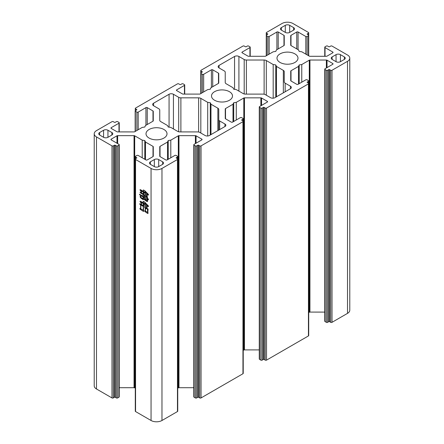 <?xml version="1.0" encoding="UTF-8"?>
<svg xmlns="http://www.w3.org/2000/svg" width="444" height="444" viewBox="0 0 444 444"><rect width="100%" height="100%" fill="white"/><g stroke="black" fill="none" stroke-linecap="round" stroke-linejoin="round"><path stroke-width="0.67" d="M149.09 138.062A10.495 6.061 180 0 1 146.015 133.777A10.495 6.061 180 0 1 152.497 128.183A10.495 6.061 180 0 1 163.936 129.493A10.495 6.061 180 0 1 167.011 133.777A10.495 6.061 180 0 1 160.528 139.377A10.495 6.061 180 0 1 149.09 138.062M214.58 100.255A10.495 6.061 180 0 1 211.505 95.971A10.495 6.061 180 0 1 217.982 90.371A10.495 6.061 180 0 1 229.42 91.686A10.495 6.061 180 0 1 232.495 95.971A10.495 6.061 180 0 1 226.018 101.571A10.495 6.061 180 0 1 214.58 100.255M280.064 62.449A10.495 6.061 180 0 1 276.989 58.164A10.495 6.061 180 0 1 283.472 52.564A10.495 6.061 180 0 1 294.91 53.879A10.495 6.061 180 0 1 297.985 58.164A10.495 6.061 180 0 1 291.503 63.758A10.495 6.061 180 0 1 280.064 62.449M139.888 208.419L140.626 208.841L140.626 204.856L139.965 204.479L139.732 203.668L143.884 206.066L143.495 206.516L143.495 210.412L143.917 211.017L143.418 211.438L140.121 209.224L139.888 208.419M143.301 192.074L140.97 190.731L141.669 192.435L139.927 189.86L140.471 189.632L143.301 191.492L143.184 190.126L143.534 189.927L143.534 191.625L145.083 192.524L145.083 191.58L144.344 190.304L148.535 194.516L148.107 195.255L146.825 193.617L147.214 195.543L146.598 195.859L146.598 193.395L145.316 191.852L145.316 193.639L145.743 194.378L145.083 194.716L145.083 193.107L143.534 192.208L143.956 193.529L143.301 193.867L143.301 192.074L143.806 191.786M135.559 159.49A0.927 0.533 180 0 1 135.287 159.113L135.287 411.166A0.927 0.533 0 0 0 135.559 411.549L135.559 159.49L151.054 168.437A7.72 4.457 0 0 0 161.971 168.437L177.467 159.49L177.467 411.549A0.927 0.533 0 0 0 177.739 411.166L177.739 159.113A0.927 0.533 180 0 1 177.467 159.49M135.559 411.549L151.054 420.496A7.72 4.457 0 0 0 161.971 420.496L177.467 411.549M140.004 196.709L140.898 196.059L141.009 197.513L143.068 198.701L143.068 196.864L139.771 195.005L139.499 194.178L143.068 196.281L143.068 194.45L140.354 192.879L140.082 192.097L143.651 194.156L143.301 194.539L143.301 196.42L144.461 197.092L144.461 195.654L143.995 194.761L147.563 196.82L147.253 198.074L148.573 199.284L148.107 199.911L147.253 198.385L147.602 201.321L147.097 201.609L144.383 199.733L144.461 197.669L143.301 196.997L143.651 199.395L143.146 199.683L140.898 198.03L140.004 196.709L140.859 196.359M144.694 210.789L145.238 211.105L145.238 208.014L144.616 206.982L148.107 209.002L147.797 212.493L148.185 213.031L147.719 213.52L144.966 211.616L144.694 210.789M143.223 203.535L141.048 202.281L141.747 204.39L139.965 201.387L140.587 201.21L143.223 202.908L143.107 201.454L143.456 201.254L143.456 203.047L145.005 203.94L145.005 202.997L144.267 201.676L148.535 206.11L148.068 206.782L146.753 205.084L146.753 206.427L147.253 207.298L146.52 207.587L146.52 204.856L145.238 203.269L145.238 205.417L145.704 206.221L145.005 206.538L145.005 204.567L143.456 203.668L143.917 205.328L143.223 205.594L143.223 203.535L143.767 203.224M266.533 108.07L308.441 83.872L308.441 335.93L266.533 360.128L266.533 108.07A0.927 0.533 0 0 1 265.223 108.07L265.223 360.128A0.927 0.533 0 0 0 266.533 360.128M330.708 322.322L329.615 321.689A0.616 0.355 0 0 0 328.743 321.689L327.65 322.322L327.65 70.263L328.743 69.63A0.616 0.355 180 0 1 329.615 69.63L330.708 70.263L330.708 322.322A0.927 0.533 0 0 0 332.018 322.322L347.513 313.37A7.72 4.457 0 0 0 349.778 310.223L349.778 58.164A7.72 4.457 0 0 0 347.513 55.012L332.018 46.065A0.927 0.533 180 0 0 330.708 46.065L329.615 46.692A0.616 0.355 180 0 1 328.743 46.692L327.65 46.065A0.927 0.533 180 0 0 326.34 46.065L325.03 46.82A0.927 0.533 180 0 0 324.758 47.197L324.758 56.294M326.34 322.322L325.03 321.561L325.03 69.503L326.34 70.263L326.34 322.322A0.927 0.533 0 0 0 327.65 322.322M325.03 69.503A0.927 0.533 180 0 1 324.758 69.125L324.758 321.184A0.927 0.533 0 0 0 325.03 321.561M308.713 312.587L309.29 312.254A0.927 0.533 0 0 1 309.945 312.093L324.758 312.099M308.441 335.93A0.927 0.533 0 0 0 308.713 335.553L308.713 83.494A0.927 0.533 180 0 1 308.441 83.872M265.223 360.128L264.13 359.496A0.616 0.355 0 0 0 263.259 359.496L262.165 360.128L262.165 108.07A0.927 0.533 180 0 1 260.856 108.07L260.856 360.128A0.927 0.533 0 0 0 262.165 360.128M260.856 360.128L259.546 359.374L259.546 107.315A0.927 0.533 180 0 1 259.274 106.937A0.927 0.533 180 0 1 259.546 106.554L267.294 102.081A0.927 0.533 180 0 0 267.566 101.704A0.927 0.533 180 0 0 267.294 101.326L267.294 102.081M259.274 106.937L259.274 358.996A0.927 0.533 0 0 0 259.546 359.374M243.229 350.394L243.806 350.061A0.927 0.533 0 0 1 244.461 349.905L259.274 349.905M242.957 373.737A0.927 0.533 0 0 0 243.229 373.36L243.229 121.301A0.927 0.533 180 0 1 242.957 121.678L242.957 373.737L201.043 397.935L201.043 145.876A0.927 0.533 180 0 1 199.733 145.876L199.733 397.935A0.927 0.533 0 0 0 201.043 397.935M199.733 397.935L198.646 397.308A0.616 0.355 0 0 0 197.769 397.308L196.681 397.935L196.681 145.876A0.927 0.533 180 0 1 195.371 145.876L195.371 397.935A0.927 0.533 0 0 0 196.681 397.935M195.371 397.935L194.061 397.18L194.061 145.121A0.927 0.533 180 0 1 193.789 144.744A0.927 0.533 180 0 1 194.061 144.367L201.809 139.893A0.927 0.533 180 0 0 202.081 139.516A0.927 0.533 180 0 0 201.809 139.133L201.809 139.893M193.789 144.744L193.789 396.803A0.927 0.533 0 0 0 194.061 397.18M177.739 388.2L178.316 387.867A0.927 0.533 0 0 1 178.971 387.712L193.789 387.712M119.242 387.706L134.044 387.706A0.927 0.533 0 0 1 134.698 387.862L135.287 388.2M118.97 397.18A0.927 0.533 0 0 0 119.242 396.803L119.242 144.744A0.927 0.533 180 0 1 118.97 145.121L118.97 397.18L117.66 397.935L117.66 145.876A0.927 0.533 180 0 1 116.35 145.876L116.35 397.935A0.927 0.533 0 0 0 117.66 397.935M116.35 397.935L115.257 397.308A0.616 0.355 0 0 0 114.386 397.308L113.292 397.935L113.292 145.876A0.927 0.533 180 0 1 111.982 145.876L111.982 397.935A0.927 0.533 0 0 0 113.292 397.935M138.178 129.748L138.178 112.104L145.926 107.626A0.927 0.533 180 0 1 147.236 107.626L152.991 110.95A0.927 0.533 180 0 1 153.263 111.327L153.269 120.812A0.927 0.533 180 0 1 152.997 121.19L145.471 125.535L144.799 127.017L142.197 127.422L134.71 131.746A0.927 0.533 180 0 1 134.055 131.907L117.632 131.901A0.927 0.533 180 0 1 116.977 131.746L111.216 128.421A0.927 0.533 180 0 1 110.95 128.044A0.927 0.533 180 0 1 111.216 127.667L118.97 123.193A0.927 0.533 180 0 0 119.242 122.816A0.927 0.533 180 0 0 118.97 122.439L117.66 121.678A0.927 0.533 180 0 0 116.35 121.678L115.257 122.311A0.616 0.355 180 0 1 114.386 122.311L113.292 121.678A0.927 0.533 180 0 0 111.982 121.678L96.487 130.63A7.72 4.457 0 0 0 94.222 133.777L94.222 385.836A7.72 4.457 0 0 0 96.487 388.988L111.982 397.935M308.441 83.117A0.927 0.533 180 0 1 308.713 83.494L308.713 80.975A0.927 0.533 180 0 1 308.441 81.352L308.441 83.117L307.348 82.484A0.616 0.355 180 0 1 307.348 81.979L308.441 81.352M281.374 27.6L285.303 25.33A3.086 1.782 180 0 1 289.671 25.33L293.601 27.6A3.086 1.782 180 0 1 294.505 28.86A3.086 1.782 180 0 1 293.601 30.12L289.671 32.39A3.086 1.782 180 0 1 285.303 32.39L281.374 30.12A3.086 1.782 180 0 1 280.469 28.86A3.086 1.782 180 0 1 281.374 27.6L281.374 30.12M269.153 54.129L269.153 36.486L276.901 32.012A0.927 0.533 180 0 1 278.21 32.012L283.966 35.337A0.927 0.533 180 0 1 284.238 35.714L284.238 45.194A0.927 0.533 180 0 1 283.971 45.577L276.446 49.917L275.768 51.399L273.171 51.809L265.684 56.133A0.927 0.533 180 0 1 265.029 56.288L248.601 56.288A0.927 0.533 180 0 1 247.946 56.127L242.191 52.808A0.927 0.533 180 0 1 241.919 52.431A0.927 0.533 180 0 1 242.191 52.048L249.939 47.575L249.939 56.288M201.043 71.018L202.137 71.645A0.616 0.355 180 0 1 202.137 72.15L201.043 72.783L201.043 71.018A0.927 0.533 180 0 1 200.771 70.64A0.927 0.533 180 0 1 201.043 70.263L242.957 46.065A0.927 0.533 180 0 1 244.267 46.065L245.354 46.692A0.616 0.355 180 0 0 246.231 46.692L247.319 46.065A0.927 0.533 180 0 1 248.629 46.065L249.939 46.82A0.927 0.533 180 0 1 250.211 47.197A0.927 0.533 180 0 1 249.939 47.575M201.043 93.451L201.043 73.538A0.927 0.533 180 0 1 200.771 73.16A0.927 0.533 180 0 1 201.043 72.783M201.043 73.538L202.353 74.292L202.353 92.696M203.663 91.936L203.663 74.292A0.927 0.533 180 0 1 202.353 74.292M203.663 74.292L211.411 69.819A0.927 0.533 180 0 1 212.72 69.819L218.481 73.143A0.927 0.533 180 0 1 218.748 73.521L218.753 83.006A0.927 0.533 180 0 1 218.481 83.383L210.961 87.723L210.284 89.205L207.687 89.616L200.194 93.939A0.927 0.533 180 0 1 199.539 94.095L183.117 94.095A0.927 0.533 180 0 1 182.462 93.939L176.706 90.615A0.927 0.533 180 0 1 176.435 90.237A0.927 0.533 180 0 1 176.706 89.86L184.454 85.387L184.454 94.095M135.559 110.589L135.559 108.824A0.927 0.533 180 0 1 135.287 108.447A0.927 0.533 180 0 1 135.559 108.07L177.467 83.872A0.927 0.533 180 0 1 178.777 83.872L179.87 84.504A0.616 0.355 180 0 0 180.741 84.504L181.835 83.872A0.927 0.533 180 0 1 183.144 83.872L184.454 84.626A0.927 0.533 180 0 1 184.726 85.004A0.927 0.533 180 0 1 184.454 85.387M135.559 108.824L136.652 109.457A0.616 0.355 180 0 1 136.652 109.962L135.342 110.717A0.616 0.355 180 0 0 135.159 110.967L135.159 131.491M135.342 131.385L135.342 111.222A0.616 0.355 180 0 1 135.159 110.967M135.342 111.222L136.869 112.104L136.869 130.503M138.178 112.104A0.927 0.533 180 0 1 136.869 112.104M94.222 133.777A7.72 4.457 0 0 0 96.487 136.93L111.982 145.876M113.292 145.876L114.386 145.249A0.616 0.355 180 0 1 115.257 145.249L116.35 145.876M117.66 145.876L118.97 145.121M111.216 139.893L111.216 139.133A0.927 0.533 180 0 0 110.95 139.516A0.927 0.533 180 0 0 111.216 139.893L118.97 144.367A0.927 0.533 180 0 1 119.242 144.744M111.216 139.133L116.994 135.803A0.927 0.533 180 0 1 117.649 135.648L134.044 135.648A0.927 0.533 180 0 1 134.698 135.803L142.213 140.143L144.799 140.543L145.488 142.036L153.008 146.376A0.927 0.533 180 0 1 153.274 146.753L153.28 156.216A0.927 0.533 180 0 1 153.008 156.599L147.236 159.929A0.927 0.533 180 0 1 145.926 159.929L138.178 155.456A0.927 0.533 180 0 0 136.869 155.456L135.559 156.21A0.927 0.533 180 0 0 135.287 156.588L135.287 159.113A0.927 0.533 180 0 1 135.559 158.73L135.559 156.971A0.927 0.533 180 0 1 135.287 156.588M135.559 156.971L136.652 157.598A0.616 0.355 180 0 1 136.652 158.103L135.559 158.73M177.467 158.73A0.927 0.533 180 0 1 177.739 159.113L177.739 156.588A0.927 0.533 180 0 1 177.467 156.971L177.467 158.73L176.379 158.103A0.616 0.355 180 0 1 176.379 157.598L177.467 156.971M160.029 156.604L160.029 146.365A0.927 0.533 180 0 0 159.762 146.748L159.762 156.227A0.927 0.533 180 0 0 160.034 156.604L165.79 159.929A0.927 0.533 180 0 0 167.099 159.929L174.847 155.456A0.927 0.533 180 0 1 176.157 155.456L177.467 156.21A0.927 0.533 180 0 1 177.739 156.588M160.029 146.365L167.521 142.041L168.232 140.543L170.796 140.154L178.316 135.809A0.927 0.533 180 0 1 178.971 135.653L195.399 135.653A0.927 0.533 180 0 1 196.054 135.814L201.809 139.133M194.061 145.121L195.371 145.876M196.681 145.876L197.769 145.249A0.616 0.355 180 0 1 198.646 145.249L199.733 145.876M201.043 145.876L242.957 121.678M242.957 120.923A0.927 0.533 180 0 1 243.229 121.301L243.229 118.781A0.927 0.533 180 0 1 242.957 119.159L242.957 120.923L241.863 120.296A0.616 0.355 180 0 1 241.863 119.791L242.957 119.159M225.519 118.798L225.519 108.558A0.927 0.533 180 0 0 225.247 108.935L225.252 118.42A0.927 0.533 180 0 0 225.519 118.798L231.28 122.122A0.927 0.533 180 0 0 232.589 122.122L240.337 117.649A0.927 0.533 180 0 1 241.647 117.649L242.957 118.404A0.927 0.533 180 0 1 243.229 118.781M225.519 108.558L233.006 104.235L233.716 102.736L236.28 102.348L243.806 98.002A0.927 0.533 180 0 1 244.461 97.847L260.883 97.847A0.927 0.533 180 0 1 261.538 98.002L267.294 101.326M259.546 107.315L260.856 108.07M262.165 108.07L263.259 107.437A0.616 0.355 180 0 1 264.13 107.437L265.223 108.07M291.003 80.986L291.003 70.751A0.927 0.533 180 0 0 290.731 71.129L290.737 80.614A0.927 0.533 180 0 0 291.009 80.991L296.764 84.316A0.927 0.533 180 0 0 298.074 84.316L305.822 79.837A0.927 0.533 180 0 1 307.131 79.837L308.441 80.597A0.927 0.533 180 0 1 308.713 80.975M291.003 70.751L298.49 66.428L299.201 64.924L301.77 64.535L309.29 60.195A0.927 0.533 180 0 1 309.945 60.034L326.368 60.04A0.927 0.533 180 0 1 327.023 60.195L332.784 63.52A0.927 0.533 180 0 1 333.05 63.897A0.927 0.533 180 0 1 332.784 64.275L325.03 68.748A0.927 0.533 180 0 0 324.758 69.125M327.65 70.263A0.927 0.533 180 0 1 326.34 70.263M332.018 322.322L332.018 70.263A0.927 0.533 180 0 1 330.708 70.263M332.018 70.263L347.513 61.311A7.72 4.457 0 0 0 349.778 58.164M325.03 56.294L325.03 47.575A0.927 0.533 180 0 1 324.758 47.197M325.03 47.575L332.784 52.048A0.927 0.533 180 0 1 333.05 52.431A0.927 0.533 180 0 1 332.784 52.808L327.006 56.138A0.927 0.533 180 0 1 326.351 56.294L309.956 56.294A0.927 0.533 180 0 1 309.301 56.138L301.787 51.798L299.201 51.399L298.512 49.906L290.992 45.571A0.927 0.533 180 0 1 290.726 45.188L290.72 35.725A0.927 0.533 180 0 1 290.992 35.342L296.764 32.012A0.927 0.533 180 0 1 298.074 32.012L305.822 36.486L305.822 54.129M307.131 54.884L307.131 36.486A0.927 0.533 180 0 1 305.822 36.486M307.131 36.486L308.441 35.731L308.441 55.644M308.441 34.976L307.348 34.343A0.616 0.355 180 0 1 307.348 33.838L308.441 33.211L308.441 34.976A0.927 0.533 180 0 1 308.713 35.354A0.927 0.533 180 0 1 308.441 35.731M266.533 33.211L267.621 33.838A0.616 0.355 180 0 1 267.621 34.343L266.533 34.976L266.533 33.211A0.927 0.533 180 0 1 266.261 32.834A0.927 0.533 180 0 1 266.533 32.451L282.029 23.504A7.72 4.457 0 0 1 292.946 23.504L308.441 32.451A0.927 0.533 180 0 1 308.713 32.834A0.927 0.533 180 0 1 308.441 33.211M266.533 55.644L266.533 35.731A0.927 0.533 180 0 1 266.261 35.354A0.927 0.533 180 0 1 266.533 34.976M266.533 35.731L267.843 36.486L267.843 54.884M269.153 36.486A0.927 0.533 180 0 1 267.843 36.486M336.058 61.694L332.129 59.424A3.086 1.782 180 0 1 331.224 58.164A3.086 1.782 180 0 1 332.129 56.904L336.058 54.634A3.086 1.782 180 0 1 340.42 54.634L344.35 56.904A3.086 1.782 180 0 1 345.254 58.164A3.086 1.782 180 0 1 344.35 59.424L340.42 61.694A3.086 1.782 180 0 1 336.058 61.694L336.058 54.634M283.344 92.818L283.344 70.391L276.462 66.417L275.768 64.924L273.188 64.524L266.306 60.55L266.306 95.21M283.344 70.391A3.086 1.782 180 0 1 284.249 71.651L284.254 81.896A3.086 1.782 180 0 0 285.159 83.156L290.432 86.203A3.086 1.782 180 0 1 291.336 87.462A3.086 1.782 180 0 1 290.432 88.722L274.936 97.674A3.086 1.782 180 0 1 270.568 97.674L265.296 94.628A3.086 1.782 180 0 0 263.114 94.106L245.366 94.1A3.086 1.782 180 0 1 243.179 93.579L236.297 89.605L233.716 89.205L233.022 87.718L226.14 83.744A3.086 1.782 180 0 1 225.236 82.484L225.23 72.233A3.086 1.782 180 0 0 224.331 70.973L219.053 67.932A3.086 1.782 180 0 1 218.148 66.672A3.086 1.782 180 0 1 219.053 65.407L234.554 56.46A3.086 1.782 180 0 1 238.916 56.46L244.194 59.507A3.086 1.782 180 0 0 246.376 60.029L264.125 60.029A3.086 1.782 180 0 1 266.306 60.55M162.626 164.341L158.697 166.611A3.086 1.782 180 0 1 154.329 166.611L150.399 164.341A3.086 1.782 180 0 1 149.495 163.081A3.086 1.782 180 0 1 150.399 161.821L154.329 159.551A3.086 1.782 180 0 1 158.697 159.551L162.626 161.821A3.086 1.782 180 0 1 163.531 163.081A3.086 1.782 180 0 1 162.626 164.341L162.626 161.821M107.942 130.253L111.871 132.517A3.086 1.782 180 0 1 112.776 133.777A3.086 1.782 180 0 1 111.871 135.037L107.942 137.307A3.086 1.782 180 0 1 103.58 137.307L99.65 135.037A3.086 1.782 180 0 1 98.746 133.777A3.086 1.782 180 0 1 99.65 132.517L103.58 130.253A3.086 1.782 180 0 1 107.942 130.253L107.942 137.307M153.569 105.739A3.086 1.782 180 0 1 152.664 104.479A3.086 1.782 180 0 1 153.569 103.219L153.569 105.739L158.841 108.786A3.086 1.782 180 0 1 159.746 110.045L159.751 120.291A3.086 1.782 180 0 0 160.656 121.551L167.538 125.524L168.232 127.017L170.812 127.417L177.694 131.391A3.086 1.782 180 0 0 179.876 131.912L197.624 131.912A3.086 1.782 180 0 1 199.806 132.434L205.084 135.481A3.086 1.782 180 0 0 209.446 135.481L224.947 126.534L224.947 124.009A3.086 1.782 180 0 1 225.852 125.275A3.086 1.782 180 0 1 224.947 126.534M153.569 103.219L169.064 94.267A3.086 1.782 180 0 1 173.432 94.267L178.704 97.314A3.086 1.782 180 0 0 180.886 97.835L198.635 97.841A3.086 1.782 180 0 1 200.821 98.363L207.703 102.336L210.284 102.736L210.284 134.998M217.86 130.625L217.86 108.197L210.978 104.223L210.284 102.736M217.86 108.197A3.086 1.782 180 0 1 218.764 109.457L218.77 119.708A3.086 1.782 180 0 0 219.669 120.968L224.947 124.009M276.462 66.417L276.462 96.792M273.188 98.174L273.188 64.524M301.77 82.179L301.77 64.535M298.49 66.428L298.49 84.071M236.28 119.991L236.28 102.348M233.006 104.235L233.006 121.878M170.796 157.798L170.796 140.154M167.521 142.041L167.521 159.69M145.488 159.679L145.488 142.036M142.213 140.143L142.213 157.787M210.978 104.223L210.978 134.599M207.703 135.986L207.703 102.336M275.768 64.924L275.768 97.192M299.201 83.661L299.201 64.924M233.716 121.467L233.716 102.736M168.232 159.279L168.232 140.543M144.799 159.279L144.799 140.543M143.573 196.575L143.068 196.864M140.332 194.683L139.771 195.005M143.606 194.133L143.068 194.45M140.87 192.585L140.354 192.879M144.972 195.36L144.461 195.654M144.744 195.221L144.228 195.521M147.353 200.882L146.903 201.143M144.927 199.417L144.383 199.733M143.806 196.709L143.301 196.997M143.395 198.956L142.951 199.217M141.397 197.741L140.898 198.03M147.019 200.627L147.019 197.136L146.015 196.553L146.015 200.044L147.253 200.494M147.563 196.82L147.019 197.136M146.526 196.259L146.015 196.553M145.782 199.911L145.782 196.42L144.694 195.793L144.694 199.284L146.015 199.778M146.287 196.126L145.782 196.42M145.205 195.499L144.694 195.793M141.475 190.443L140.97 190.731M143.534 189.927L143.184 190.126M148.407 194.411L147.874 194.716M147.23 193.39L146.825 193.617M147.197 195.51L146.598 195.859M146.992 193.168L146.598 193.395M145.721 194.344L145.083 194.716M144.034 191.919L143.534 192.208M143.939 193.495L143.301 193.867M145.787 207.698L145.238 208.014M145.371 207.442L144.811 207.77M147.957 212.715L147.447 213.009M145.549 211.283L144.966 211.616M147.563 212.448L147.563 209.357L145.471 208.147L145.471 211.239L147.797 212.315M148.063 209.069L147.563 209.357M146.015 207.831L145.471 208.147M141.17 204.54L140.626 204.856M140.52 204.157L139.965 204.479M143.651 210.634L143.146 210.922M140.859 208.797L140.121 209.224M143.262 210.367L143.262 206.382L140.859 204.989L140.859 208.974L143.495 210.228M143.839 206.044L143.262 206.382M141.403 204.678L140.859 204.989M141.592 201.97L141.048 202.281M143.456 201.254L143.107 201.454M148.352 205.949L147.835 206.244M147.153 204.851L146.753 205.084M147.197 207.198L146.52 207.587M146.925 204.623L146.52 204.856M145.665 206.155L145.005 206.538M143.995 203.358L143.456 203.668M143.862 205.228L143.223 205.594M151.054 168.437L151.054 420.496M289.671 25.33L289.671 32.39M293.601 30.12L293.601 27.6M285.303 32.39L285.303 25.33M111.871 135.037L111.871 132.517M99.65 132.517L99.65 135.037M103.58 137.307L103.58 130.253M246.376 60.029L246.376 94.1M264.125 94.206L264.125 60.029M238.916 56.46L238.916 91.12M244.194 93.967L244.194 59.507M219.053 65.407L219.053 67.932M234.554 89.338L234.554 56.46M285.159 83.156L285.159 91.769M290.432 88.722L290.432 86.203M284.249 71.651L284.254 81.896M284.238 45.244L284.238 35.714M283.966 35.337L283.966 45.577M278.21 48.901L278.21 32.012M276.901 32.012L276.901 49.656M298.074 49.656L298.074 32.012M296.764 32.012L296.764 48.901M290.992 45.566L290.992 35.342M332.784 52.048L332.784 52.808M347.513 61.311L347.513 313.37M332.784 63.52L332.784 64.275M327.023 67.599L327.023 60.195M326.368 60.04L326.368 67.976M309.945 312.093L309.945 60.034M309.29 60.195L309.29 312.254M261.538 105.406L261.538 98.002M260.883 97.847L260.883 105.783M244.461 349.905L244.461 97.847M243.806 98.002L243.806 350.061M196.054 143.212L196.054 135.814M195.399 135.653L195.399 143.595M178.971 387.712L178.971 135.653M178.316 135.809L178.316 387.867M161.971 420.496L161.971 168.437M153.274 156.266L153.274 146.753M153.008 146.376L153.008 156.599M134.698 387.862L134.698 135.803M134.044 135.648L134.044 387.706M117.649 143.601L117.649 135.648M116.994 135.803L116.994 143.223M96.487 388.988L96.487 136.93M118.97 123.193L118.97 131.901M111.216 128.421L111.216 127.667M153.263 120.862L153.263 111.327M152.991 110.95L152.991 121.195M147.236 124.514L147.236 107.626M145.926 107.626L145.926 125.275M176.706 90.615L176.706 89.86M218.748 83.05L218.748 73.521M218.481 73.143L218.481 83.383M212.72 86.708L212.72 69.819M211.411 69.819L211.411 87.462M242.191 52.808L242.191 52.048M332.129 56.904L332.129 59.424M340.42 54.634L340.42 61.694M344.35 59.424L344.35 56.904M158.697 159.551L158.697 166.611M150.399 161.821L150.399 164.341M154.329 166.611L154.329 159.551M219.669 120.968L219.669 129.576M218.764 109.457L218.764 130.103M218.77 130.098L218.77 119.708M200.821 98.363L200.821 133.017M180.886 97.835L180.886 131.912M198.635 132.012L198.635 97.841M173.432 94.267L173.432 128.927M178.704 131.779L178.704 97.314M169.064 127.145L169.064 94.267M264.13 359.496L264.13 107.437M307.348 81.979L307.348 82.484M263.259 359.496L263.259 107.437M267.621 33.838L267.621 34.343M307.348 34.343L307.348 33.838M329.615 321.689L329.615 69.63M198.646 397.308L198.646 145.249M114.386 145.249L114.386 397.308M136.652 109.457L136.652 109.962M202.137 71.645L202.137 72.15M328.743 321.689L328.743 69.63M241.863 119.791L241.863 120.296M197.769 397.308L197.769 145.249M176.379 157.598L176.379 158.103M136.652 158.103L136.652 157.598M115.257 145.249L115.257 397.308M266.261 32.834L266.261 55.8M308.713 32.834L308.713 55.8M119.242 122.816L119.242 131.901M135.287 108.447L135.287 110.75M184.726 85.004L184.726 94.095M200.771 70.64L200.771 93.606M250.211 47.197L250.211 56.288"/></g></svg>
